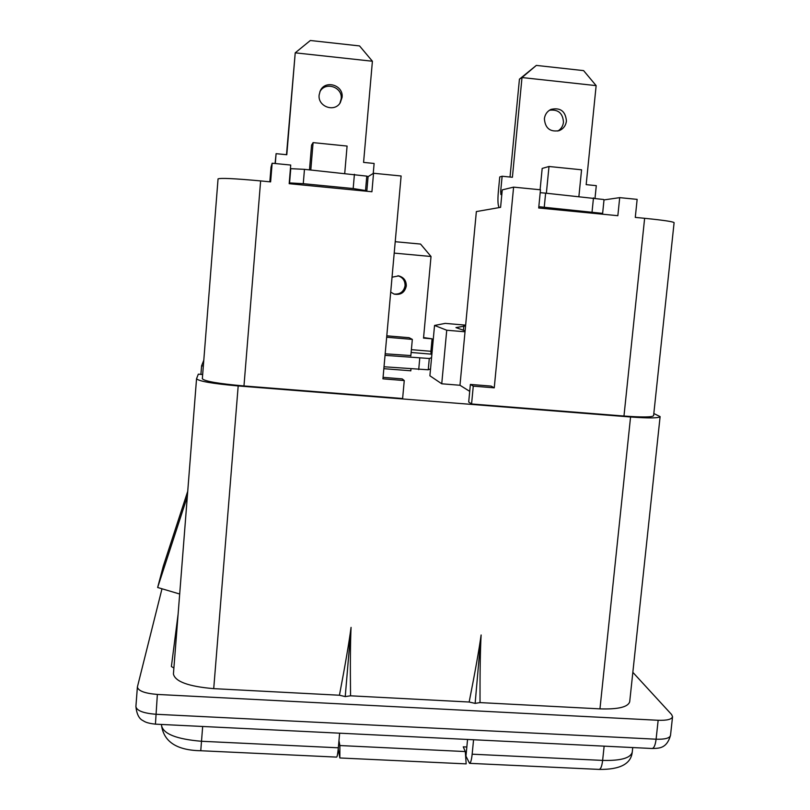 <?xml version="1.0" encoding="UTF-8"?>
<svg xmlns="http://www.w3.org/2000/svg" width="810" height="810" viewBox="0 0 810 810"><rect width="100%" height="100%" fill="white"/><g stroke="black" fill="none" stroke-linecap="round" stroke-linejoin="round"><path stroke-width="1.21" d="M173.897 668.027L171.386 666.529L178.109 614.112M470.377 384.426L491.103 386.097L494.252 387.828L473.273 386.137L470.377 384.426L468.707 402.033L471.572 403.977L473.273 386.137M465.568 325.954L455.949 327.594L465.112 330.804M446.735 330.227L441.744 383.788L459.979 385.266L465.021 331.786L446.735 330.227L434.545 325.448L445.237 323.382L465.649 325.144M465.021 331.786L476.361 211.572L500.59 207.34L502.261 189.874L513.601 187.13L494.252 387.828M471.572 403.977L623.973 416.036C642.482 417.383 652.364 417.261 653.599 415.662L674.102 222.649C673.13 221.636 663.309 220.188 644.628 218.305L635.283 217.394L637.146 199.371L619.701 197.64L617.848 215.693L538.701 207.988L540.483 189.793L513.601 187.13M578.897 196.435L581.57 169.796L548.998 166.495L546.365 193.225M540.098 189.753L542.184 168.419L548.998 166.495M603.956 200.394L602.559 214.093M538.822 206.702L602.235 213.344M544.249 207.178L545.636 193.155L603.642 199.503M545.636 193.155L540.199 192.689M499.233 207.573C497.907 205.791 497.603 200.617 498.312 192.031L499.75 176.944L502.129 176.246L500.671 191.474L500.914 194.582L501.825 194.38M557.817 131.058C561.087 129.084 562.97 126.147 563.466 122.269C562.879 113.218 558.212 109.198 549.474 110.231M544.391 118.736C545.15 128.223 550.071 132.202 559.163 130.653C563.355 128.881 565.785 125.692 566.433 121.054C565.532 111.172 560.378 107.295 550.972 109.401C547.165 111.294 544.968 114.402 544.391 118.736M536.331 65.407L583.605 70.622L596.14 85.627L522.004 77.547L536.331 65.407L519.433 79.167L522.004 77.547L512.406 177.269L502.129 176.246M519.433 79.167L510.027 177.036M596.14 85.627L586.167 184.639L596.292 185.652L595.036 198.035M619.701 197.64L603.997 199.908L602.549 214.204M339.876 103.285L341.182 98.85C342.792 86.964 325.083 81.132 319.839 91.864M319.14 94.972C317.611 106.566 334.469 112.722 340.261 102.728L342.083 97.392C343.754 84.999 324.982 79.461 320.213 90.973L319.14 94.972M372.408 61.236L359.559 45.927L310.341 40.5L295.225 52.832L372.408 61.236L363.579 162.405L374.119 163.458L373.238 173.451M286.497 154.7L295.225 52.832L286.801 154.73L276.099 153.667L275.289 163.539M289.241 182.898L303.264 183.688L304.469 169.341L290.425 168.652M303.264 183.688L353.18 188.548L366.849 190.745M304.469 169.341L366.788 176.124L365.543 190.279M368.084 176.661L366.788 176.124M275.086 163.519L276.099 153.667M344.736 173.31L347.085 146.063L313.095 142.621L310.797 169.958M309.491 169.837L311.567 145.132L313.095 142.621M218.062 178.949L218.052 178.888C220.553 177.856 234.748 178.534 260.628 180.913L270.621 181.885L272.15 163.225L290.719 165.058L289.18 183.688L371.922 191.747L373.542 173.259L401.112 175.993L382.938 378.837L404.261 380.558L402.236 378.908L383.069 377.359M269.831 181.804L271.036 167.062L272.15 163.225M366.808 191.251L368.084 176.631L373.542 173.259M653.822 413.525L660.11 416.603C658.884 418.203 649.033 418.335 630.565 416.988L238.191 385.945C212.605 383.656 198.723 381.257 196.547 378.726L198.318 374.169L202.672 374.514M202.358 378.655L202.338 378.746C204.525 381.267 218.406 383.677 243.972 385.955L260.628 180.913M404.261 380.558L402.621 398.52L243.972 385.955M196.547 378.726L173.421 674.011C175.162 681.625 188.598 686.505 213.719 688.642L339.441 695.233L345.232 696.59L351.064 627.385C349.12 642.229 345.252 664.838 339.441 695.233M345.232 696.59L350.548 695.81C350.183 665.121 350.355 642.31 351.064 627.385M481.12 634.989C479.095 649.65 475.106 671.996 469.162 702.027L475.136 703.384L481.12 634.989C480.3 649.731 479.925 672.27 480.016 702.594L475.136 703.384M630.565 416.988L599.957 708.871L480.016 702.594M469.162 702.027L350.548 695.81M599.957 708.871C618.182 709.449 628.094 707.059 629.704 701.723L660.11 416.603M410.791 370.889L410.964 368.975M385.175 353.798L410.862 355.57M410.822 355.934L412.33 339.4L386.664 337.233M412.33 339.4L409.121 337.699L386.785 335.816M393.862 294.01C400.029 294.597 403.765 291.833 405.071 285.717C405.121 280.604 402.732 277.293 397.882 275.775M390.703 292.106L394.186 294.121C400.758 295.245 404.798 292.531 406.296 285.981C406.337 280.675 403.805 277.314 398.733 275.896L392.04 277.192M394.197 253.105L431.021 256.497L420.552 244.063L395.219 241.704M431.021 256.497L423.529 338.104L432.084 338.833L430.93 351.287L431.041 354.132L431.851 354.577M385.044 355.357L429.29 358.496L428.247 369.795L384.021 366.768M431.568 357.696L429.29 358.496M430.535 368.874L428.247 369.795M423.579 337.567L432.084 338.833M410.791 370.788L383.849 368.682M179.688 594.013L157.646 587.493L163.276 566.231L187.728 491.285M157.646 587.493L187.312 496.591M339.633 733.182L338.337 747.802L201.477 741.271C176.489 739.176 163.164 733.89 161.524 725.416L161.595 724.454M473.567 739.743L472.159 754.191C471.531 760.003 470.661 763.05 469.537 763.334L599.116 769.409C600.767 769.156 601.931 766.149 602.63 760.408L472.159 754.191M467.562 739.449L465.952 756.115L469.537 763.334M202.672 726.469L200.758 750.738L336.636 757.107C337.213 756.793 337.78 753.685 338.337 747.802M463.411 330.298L463.826 325.802M441.744 383.788L429.897 375.779L434.545 325.448M459.979 385.266L469.719 391.362M203.34 365.988L201.589 365.847L203.786 360.258M201.589 365.847L200.92 374.372M161.99 588.769L137.386 687.012C138.227 690.94 144.879 693.411 157.363 694.433L155.429 724.16L652.08 748.501C654.004 748.227 655.341 745.139 656.1 739.206L155.824 714.258C143.36 713.235 136.718 710.684 135.898 706.593L135.948 706.229M632.833 672.33L671.622 714.552L672.553 716.708L670.508 735.419C669.708 738.204 664.909 739.469 656.1 739.206L658.155 720.282L157.363 694.433M658.155 720.282C666.964 720.566 671.774 719.381 672.553 716.708M338.195 749.28L338.995 740.836L339.886 745.544L465.304 751.558L466.165 763.881L339.846 757.968L339.886 745.544M338.246 749.28L339.846 757.968M466.833 747.012L463.249 746.84L465.304 751.558M593.477 197.883L592.059 211.835M500.671 191.474L502.089 191.616M289.575 182.878L290.76 168.612M354.416 174.272L353.18 188.548M238.191 385.945L213.719 688.642M411.399 349.657L430.93 351.287M411.146 352.471L431.041 354.132M419.752 358.233L418.709 369.603M604.138 746.142L602.63 760.408C620.713 760.853 630.585 758.099 632.245 752.156L632.742 747.549M623.973 416.036L644.628 218.305M218.052 178.888L202.338 378.746M398.733 275.896L398.226 275.815M632.245 752.156C630.98 763.951 619.933 769.702 599.116 769.409M200.758 750.738C176.965 750.313 163.893 741.869 161.524 725.416M155.429 724.16C146.266 723.158 144.555 721.507 143.006 720.637C139.097 718.845 136.728 714.167 135.898 706.593L137.386 687.012M652.08 748.501C658.5 748.217 666.529 749.128 670.508 735.419"/></g></svg>
